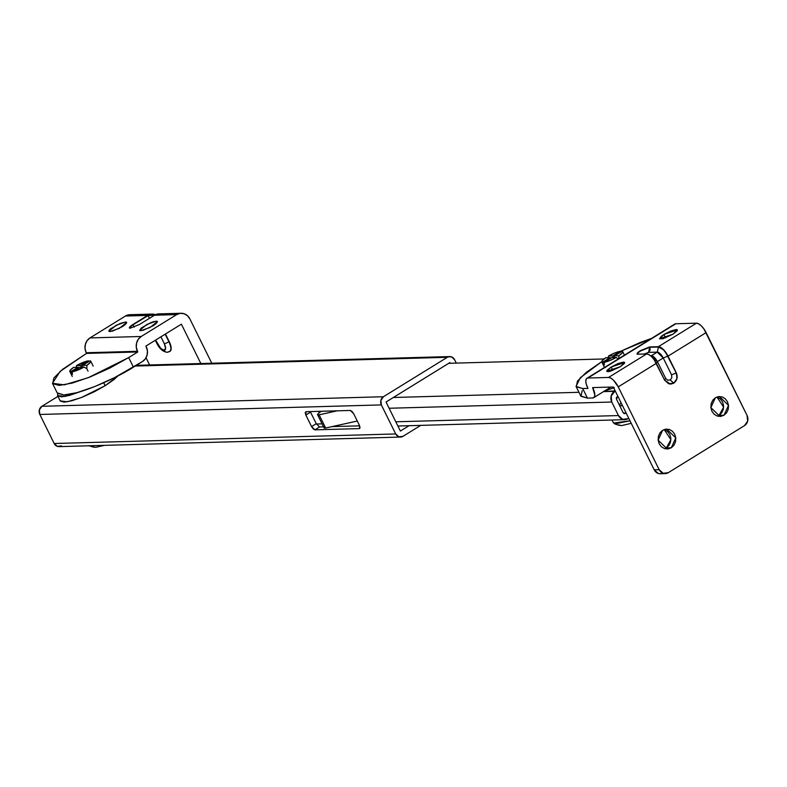 <?xml version="1.0" encoding="UTF-8"?>
<svg xmlns="http://www.w3.org/2000/svg" width="787" height="787" viewBox="0 0 787 787"><rect width="100%" height="100%" fill="white"/><g stroke="black" fill="none" stroke-linecap="round" stroke-linejoin="round"><path stroke-width="1.18" d="M61.465 445.885L57.392 446.386L54.175 443.504L39.822 414.464L39.35 409.889L41.898 406.289L57.972 396.373L41.898 406.289L383.426 396.737L380.878 400.327L381.351 404.912A6.021 5.361 -91.6 0 1 383.426 396.737L447.301 357.308A6.021 5.361 -91.6 0 1 449.81 356.57A6.021 5.361 -91.6 0 1 454.591 359.689L456.273 363.102L454.591 359.689L451.374 356.806L135.187 366.044L447.301 357.308L383.426 396.737L41.898 406.289A6.021 5.361 88.4 0 0 39.822 414.464L381.351 404.912L395.704 433.952L398.92 436.824L402.993 436.323A6.021 5.361 -91.6 0 1 400.485 437.07A6.021 5.361 -91.6 0 1 395.704 433.952L54.175 443.504L39.822 414.464L381.351 404.912L395.704 433.952L54.175 443.504A6.021 5.361 88.4 0 0 58.956 446.623M316.256 423.701L310.54 412.142L305.858 415.044L311.563 426.593L316.256 423.701L319.591 426.957L323.565 426.839L319.591 426.957L314.898 429.85L311.563 426.593L316.256 423.701L310.54 412.152L305.858 415.044L305.936 411.699L305.208 412.703L305.858 415.044L311.563 426.593L313.216 428.915L314.898 429.85L359.305 428.6L360.033 427.607L359.374 425.255L353.668 413.706L352.015 411.394L350.333 410.46L305.936 411.699L350.333 410.46L353.668 413.706L359.374 425.255L359.748 428.443M400.386 431.05L386.033 402.009L449.908 362.591L450.243 363.269L449.908 362.591L386.033 402.009L400.386 431.05L409.053 425.698L400.386 431.05M359.639 425.836L332.065 426.603L359.639 425.836M402.993 436.323L420.75 425.373L402.993 436.323M319.591 426.957L314.898 429.85L359.305 428.6M310.285 411.581L310.54 412.152M619.517 405.453L622.566 405.797L619.654 405.59M619.399 405.079L621.012 402.639M395.812 421.793L618.454 415.556L611.774 402.029L389.122 408.256L611.774 402.029L618.454 415.556L622.684 419.343L628.036 418.684A7.9 7.044 -91.6 0 1 624.73 419.658A7.9 7.044 -91.6 0 1 618.454 415.556L395.812 421.793M625.429 413.411L623.884 413.45L625.429 413.411L623.147 412.663L616.457 399.137L616.31 397.701L617.805 396.156L616.457 399.137L623.147 412.663L624.15 413.568L626.118 412.978L624.553 413.647M393.362 397.494L578.957 392.3L393.362 397.494M603.55 391.611L615.188 390.873L611.155 396.018L611.774 402.029A7.9 7.044 -91.6 0 1 614.499 391.306L603.55 391.611M604.013 358.961L448.738 363.309L604.013 358.961M319.296 412.762L318.597 411.345L319.296 412.762M316.413 424.006L322.08 423.849L316.413 424.006M318.371 413.529A18.819 3.915 153.7 0 1 321.312 411.267A18.819 3.915 -26.3 0 0 318.371 413.529L317.584 414.749L319.109 414.828L337.239 410.824L319.109 414.828A5.647 1.171 153.7 0 1 317.584 414.739A5.647 1.171 153.7 0 1 318.371 413.529M324.893 426.731L324.106 427.951L325.631 428.03L357.288 421.035L325.631 428.03L319.109 414.828L325.631 428.03A5.647 1.171 -26.3 0 1 324.106 427.941L317.584 414.739M57.599 395.605L57.756 393.618L57.707 395.792L61.524 396.855L69.276 395.468L80.008 391.778L65.075 396.441L57.599 395.605L60.206 400.878L67.17 401.813L81.307 397.583L105.173 385.699L118.001 375.861L113.948 379.609L105.173 385.699L103.717 382.767L105.173 385.699L94.096 391.857L82.409 397.14L71.883 400.75L64.131 402.127L60.324 401.075M604.455 391.05L613.712 387.873M614.381 387.607L603.865 391.218M670.101 384.095L673.593 383.171C676.918 380.574 677.784 377.17 676.19 372.959L676.358 372.949C677.951 377.16 677.086 380.574 673.761 383.171L670.249 379.924L667.701 380.239L665.694 378.429L664.464 380.19L665.694 378.429L657.371 361.607L656.151 363.368L657.371 361.607L663.234 357.987L657.371 361.607L651.37 355.754L650.849 356.009L657.234 352.133L651.37 355.754A6.778 2.735 58.3 0 1 657.371 361.607L665.694 378.429L667.701 380.239L670.249 379.924L671.842 377.681L671.547 374.819L676.19 372.959C677.814 377.18 676.948 380.583 673.593 383.171L670.249 379.924L671.842 377.681L671.547 374.819L663.234 357.987A6.778 2.735 -121.7 0 0 657.234 352.133L648.518 352.379L643.874 354.239M660.814 473.715L658.237 473.43L654.213 469.829L613.28 387.007L592.621 387.588L592.936 388.227A10.91 4.397 58.3 0 1 592.945 388.247L594.037 387.548L592.936 388.227A10.91 4.397 58.3 0 1 593.782 397.642A10.91 4.397 58.3 0 1 592.729 397.956L587.427 398.104L582.705 388.532L576.045 386.417L580.334 377.681L601.721 361.695L586.167 372.448L577.461 381.095L576.241 386.742L582.705 388.532L587.997 388.385L587.682 387.745A10.91 4.397 58.3 0 1 587.673 387.725A10.91 4.397 58.3 0 1 586.836 378.34A10.91 4.397 58.3 0 1 587.899 378.016L608.567 377.445L646.648 353.934A10.91 4.397 -121.7 0 0 646.629 353.934L637.932 354.18L637.234 353.186L640.382 350.658L649.649 346.939L640.539 350.982L649.649 346.939L658.355 346.693A10.91 4.397 58.3 0 1 668.045 356.127L706.126 332.616A10.91 4.397 -121.7 0 0 696.456 323.182L658.375 346.693A10.91 4.397 58.3 0 1 658.375 346.693L696.456 323.182L675.797 323.762A10.91 4.397 -121.7 0 0 674.725 324.087M717.488 416.126L719.062 415.369L724.02 415.231L719.977 416.451L710.877 407.636L715.373 397.74L718.679 396.569L722.132 396.914L725.221 398.714L727.463 401.695L728.526 405.403L728.241 409.279L726.657 412.732L724.02 415.231L720.715 416.402L717.262 416.057L714.173 414.257L711.93 411.276L710.868 407.568L711.153 403.692L712.737 400.239L715.373 397.74L719.416 396.52L728.516 405.335L724.02 415.231L719.062 415.369L721.709 412.87L723.292 409.417L723.568 405.541L722.505 401.832L720.262 398.852L717.183 397.051M664.749 448.679L666.333 447.921L671.281 447.783L667.238 449.003L658.139 440.189L662.634 430.292L665.94 429.131L669.393 429.466L672.482 431.266L674.725 434.247L675.787 437.956L675.502 441.832L673.928 445.285L671.281 447.783L667.986 448.954L664.523 448.61L661.444 446.809L659.191 443.829L658.129 440.12L658.414 436.244L659.998 432.791L662.634 430.292L666.678 429.072L675.777 437.887L671.281 447.783L666.333 447.921L668.97 445.422L670.554 441.969L670.839 438.093L669.776 434.385L667.524 431.404L664.444 429.604M663.933 334.455L665.605 337.849L663.933 334.455L670.74 331.032L676.22 329.537L677.361 329.851L677.145 330.855L672.983 334.2L659.516 338.744L663.933 334.455L677.391 329.91L672.983 334.2L663.008 338.705L659.545 338.803L661.306 336.275L663.933 334.455M611.194 367.008L612.866 370.402L611.194 367.008L618.011 363.584L623.481 362.089L624.622 362.404L624.406 363.407L620.245 366.752L606.777 371.297L611.194 367.008L624.652 362.463L620.245 366.752L610.279 371.257L607.948 371.671L606.816 371.356L607.023 370.362L611.194 367.008M576.045 386.417L580.776 395.979L587.427 398.104L582.705 388.532L587.997 388.385L586.236 384.046L585.774 380.918L586.364 378.793L675.797 323.762L587.899 378.016L608.567 377.445A10.91 4.397 58.3 0 1 618.238 386.87L659.162 469.691L663.185 473.292L668.281 472.672L744.463 425.649L668.281 472.672A7.526 6.709 -91.6 0 1 665.143 473.597A7.526 6.709 -91.6 0 1 659.162 469.691L654.213 469.829L613.28 387.007L592.621 387.588L594.844 395.044L594.264 397.169L592.729 397.956L587.427 398.104L580.973 396.314L582.193 390.667M674.252 324.539L675.797 323.762L696.456 323.182L698.718 323.87L701.345 325.897L703.942 328.966L747.06 415.428A7.526 6.709 -91.6 0 1 744.463 425.649L747.65 421.153L747.06 415.428L706.126 332.616L668.045 356.127L676.358 372.949L676.948 378.675L673.761 383.171L668.665 383.79L664.641 380.19L656.319 363.358L618.238 386.87L656.319 363.358A10.91 4.397 -121.7 0 0 646.648 353.934L608.567 377.445L610.82 378.124L613.447 380.151L618.238 386.87L659.162 469.691L654.213 469.829A7.526 6.709 88.4 0 0 660.195 473.735M651.567 338.38L639.615 342.729L619.802 351.691M620.441 351.366L651.557 338.38M666.333 447.921L670.888 439.717L664.218 429.535M719.062 415.369L723.617 407.164L716.957 396.982M637.204 354.219L646.629 353.934A10.91 4.397 58.3 0 1 646.648 353.934L648.911 354.612L651.538 356.639L654.135 359.718L664.641 380.19L670.406 384.095L673.761 383.171L670.711 384.095M658.532 347.028L649.816 347.274L658.375 346.693L660.627 347.382L663.254 349.408L668.045 356.127L676.358 372.949L671.547 374.819L663.234 357.987L657.234 352.133L648.518 352.379L649.816 347.274L658.532 347.028L657.234 352.133L658.532 347.028C661.71 347.549 664.828 350.579 667.868 356.127L676.19 372.959L665.763 352.606L663.244 349.644L658.532 347.028M637.932 354.18C636.25 354.002 637.057 352.832 640.382 350.658L637.175 354.052A7.526 1.564 -26.3 0 1 640.539 350.982L649.816 347.274L650.111 350.136L648.518 352.379L644.278 353.993M667.868 356.127L663.234 357.987L667.868 356.127M129.983 314.702A10.91 9.719 88.4 0 0 125.448 316.03L89.993 337.918L141.217 336.482L89.993 337.918A10.91 9.719 88.4 0 0 86.206 352.743L137.44 351.307A10.91 9.719 -91.6 0 1 141.217 336.482L176.672 314.603L154.478 315.223A10.91 9.719 88.4 0 0 154.439 315.243L139.515 324.451L130.239 328.169L129.54 327.176L132.688 324.647L129.481 328.051L132.688 324.647L147.612 315.43A10.91 9.719 -91.6 0 1 147.641 315.41A10.91 9.719 -91.6 0 1 152.186 314.082A10.91 9.719 -91.6 0 1 155.482 314.682L151.252 314.141L147.641 315.41L125.448 316.03L147.641 315.41L132.688 324.647C129.363 326.821 128.556 327.992 130.239 328.169L129.511 328.218M164.276 343.614A7.526 3.04 58.3 0 1 164.129 350.313A3.768 3.355 88.4 0 0 167.11 352.261A3.768 3.355 -91.6 0 1 164.129 350.313L160.755 348.444L155.61 340.092L157.449 343.811A3.768 0.787 153.7 0 1 156.997 343.653A3.768 0.787 -26.3 0 0 157.449 343.811A7.526 3.04 58.3 0 0 164.129 350.313L165.585 348.307L164.276 343.614A3.768 0.787 -26.3 0 0 168.92 341.755A3.768 0.787 153.7 0 1 164.276 343.614L160.912 336.816L164.276 343.614M168.684 351.799A11.293 4.555 -121.7 0 0 169.776 351.474A11.293 4.555 -121.7 0 0 168.92 341.755A11.293 4.555 58.3 0 1 169.776 351.474A11.293 4.555 58.3 0 1 168.684 351.799A3.768 3.355 -91.6 0 1 167.11 352.261M169.864 351.415A11.293 4.555 -121.7 0 0 170.071 351.287A11.293 4.555 -121.7 0 0 169.205 341.578L171.173 348.621L169.943 351.376M126.323 323.536L125.566 321.991L126.737 322.375L119.378 328.317L110.032 331.583L108.891 331.268L109.108 330.265L110.652 328.74L120.086 323.487L125.566 321.991L126.707 322.316L124.956 324.834L122.329 326.664L112.364 331.17L108.862 331.209L116.22 325.257L125.566 321.991L126.323 323.536M157.066 322.67L156.298 321.135L157.479 321.509L150.11 327.461L140.775 330.717L139.633 330.402L141.385 327.884L150.829 322.631L153.977 321.549L157.439 321.45L155.688 323.978L153.062 325.798L143.096 330.304L139.594 330.343L146.962 324.401L156.298 321.135L157.066 322.67M130.239 328.169L139.515 324.451L154.439 315.243A10.91 9.719 -91.6 0 1 154.478 315.223L159.023 313.885A10.91 9.719 88.4 0 0 154.478 315.223L176.672 314.603L141.217 336.482L138.325 339.217L136.584 342.994L136.269 347.234L137.764 351.966L128.684 357.573L133.406 367.135L128.684 357.573L137.764 351.966L86.531 353.402L137.764 351.966L137.45 351.327L86.216 352.763L137.45 351.327A10.91 9.719 -91.6 0 1 137.44 351.307L86.206 352.743A10.91 9.719 88.4 0 0 86.216 352.763L86.531 353.402L62.586 369.329L53.88 377.976L52.66 383.623L59.123 385.414L72.266 383.072L90.102 376.963L109.914 368.011L128.684 357.573L88.242 377.701L64.278 384.873L52.463 383.299L57.195 392.861L63.845 394.985C83.402 394.08 121.582 375.045 133.406 367.135L142.506 361.518L145.388 358.783L147.12 355.016L147.425 350.776L145.929 346.064L181.384 324.175L200.833 363.535L181.384 324.175L145.929 346.064L146.254 346.703A10.91 9.719 -91.6 0 1 146.264 346.723A10.91 9.719 -91.6 0 1 142.506 361.518L114.646 377.573L94.834 386.535L76.998 392.644L63.845 394.985L57.392 393.195M189.883 318.932L211.772 363.23L189.883 318.932A10.91 9.719 -91.6 0 0 181.217 313.265A10.91 9.719 -91.6 0 0 176.672 314.603L180.282 313.324L184.06 313.708L187.424 315.676L189.883 318.932M146.038 357.751L149.609 364.971L146.038 357.751M165.467 334.003L169.205 341.578L165.467 334.003M52.463 383.299L60.097 371.415L86.531 353.402L86.216 352.763A10.91 9.719 -91.6 0 1 86.206 352.743L85.045 348.671L85.36 344.431L87.091 340.653L89.993 337.918L125.448 316.03L129.048 314.761M165.172 334.19L168.92 341.755L165.172 334.19M147.799 315.744L132.846 324.972L147.799 315.744L149.619 318.214L147.799 315.744L155.019 314.908L151.291 314.515L147.799 315.744M132.846 324.972L134.282 327.077M76.339 367.303L76.516 365.571A11.667 2.43 153.7 0 1 88.38 360.82L80.884 365.453L88.38 360.82L76.516 365.571L76.339 367.303M90.672 361.066A11.667 2.43 153.7 0 1 86.964 365.276L86.786 368.66L88.016 371.13L86.786 368.66L84.032 367.086A11.667 2.43 153.7 0 1 72.168 371.838L72.414 374.405L70.112 370.402L73.584 367.381L77.952 367.254L70.456 371.887L72.414 374.405L72.168 371.838L79.664 367.214L72.168 371.838L84.032 367.086L86.786 368.66L86.964 365.276L82.596 365.404L90.092 360.771L90.436 362.256L86.964 365.276L82.596 365.404L90.092 360.771M69.876 371.592A11.667 2.43 153.7 0 1 73.584 367.381L77.952 367.254L70.456 371.887M79.664 367.214L84.032 367.086L79.664 367.214M80.884 365.453L76.516 365.571L80.884 365.453L81.199 367.165L80.884 365.453M82.035 367.145L82.596 365.404L82.035 367.145M78.907 367.677L77.952 367.254L78.907 367.677M89 361.449L88.38 360.82M92.679 446.593L95.473 447.37L104.455 445.353M93.102 445.668L89.226 445.776L93.102 445.668M620.363 351.287L614.932 352.93L608.489 356.039L612.857 355.911L608.489 356.039L608.321 357.692L608.489 356.039A11.667 2.43 153.7 0 1 620.363 351.287L612.857 355.911L613.162 357.564L612.857 355.911L620.363 351.287L620.973 351.907M622.645 351.533A11.667 2.43 153.7 0 1 618.936 355.744L618.798 358.606L618.936 355.744L614.568 355.862L614.027 357.534L614.568 355.862L622.064 351.238L622.419 352.724L618.936 355.744L614.568 355.862L622.064 351.238M618.621 424.852L621.415 425.629L631.233 423.327M612.02 420.012L613.526 423.081L629.994 420.819L614.667 423.908L619.517 425.433M601.848 362.059A11.667 2.43 153.7 0 1 605.665 357.77L610.978 358.085L610.053 357.642L602.429 362.354L602.104 360.84L605.665 357.77L610.053 357.642L602.429 362.354L604.386 364.873L604.141 362.305L611.755 357.603L604.141 362.305L604.386 364.873L602.429 362.354M616.142 357.475L609.64 360.623L604.141 362.305A11.667 2.43 153.7 0 0 616.142 357.475L618.375 358.872L616.142 357.475L611.755 357.603L616.142 357.475M605.616 367.352L604.278 366.978M449.741 356.57L136.328 365.345M400.553 437.07L59.025 446.623M397.897 426.013L624.357 419.668M674.784 324.047L586.886 378.301M593.792 397.632L610.889 387.076M660.283 473.735L665.231 473.597M155.324 340.269L157.006 343.663C159.682 348.916 163.066 351.789 167.159 352.261L170.012 351.327M152.048 314.082L129.855 314.702M158.876 313.895L181.079 313.265M93.181 366.112L90.731 361.164M72.266 376.442L69.817 371.494M93.574 447.173L88.724 445.658M624.435 355.124L622.704 351.622M604.239 366.909L601.789 361.961"/></g></svg>
